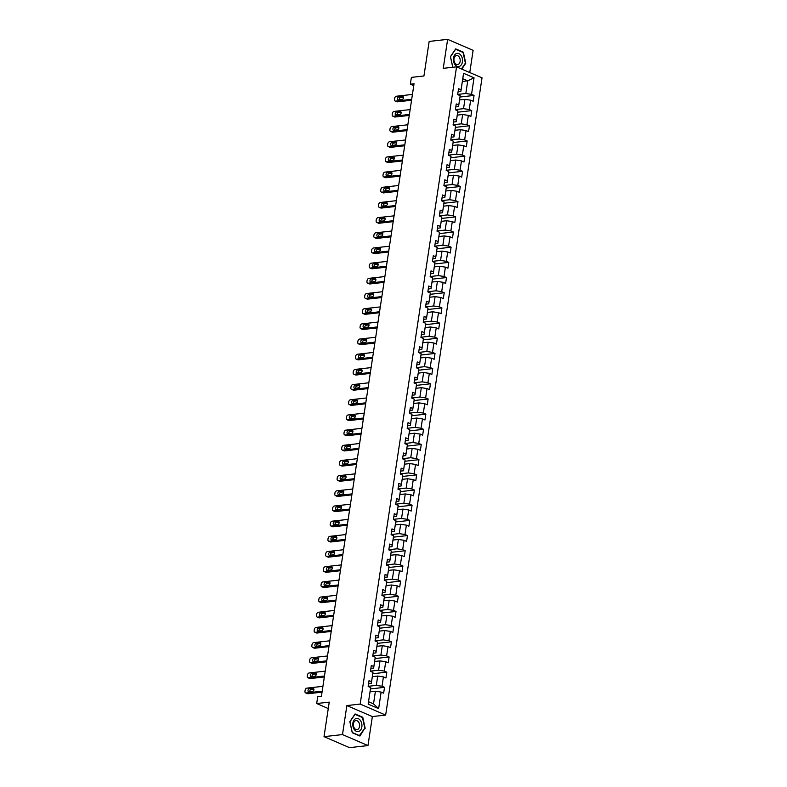 <?xml version="1.0" encoding="UTF-8"?>
<svg xmlns="http://www.w3.org/2000/svg" width="787" height="787" viewBox="0 0 787 787"><rect width="100%" height="100%" fill="white"/><g stroke="black" fill="none" stroke-linecap="round" stroke-linejoin="round"><path stroke-width="1.18" d="M469.76 72.542L473.115 50.348L447.636 39.35L429.161 41.436L423.937 75.965L411.385 77.382L410.352 84.199L413.755 85.665M385.65 715.078L482.028 77.834L456.549 66.846L360.171 704.08L385.65 715.078L372.359 716.573L346.87 705.585L342.493 734.576L367.972 745.564L372.359 716.573M367.972 745.564L349.507 747.65L324.018 736.652L329.241 702.122L316.689 703.529L328.277 708.536M342.493 734.576L324.018 736.652M462.363 81.454L467.734 80.845L462.776 78.71L460.867 91.351L461.064 89.836L458.555 88.744L457.67 94.588L460.179 95.67L458.772 105.005L456.253 103.923L455.368 109.757L457.886 110.849L456.47 120.185L453.961 119.103L453.076 124.936L455.594 126.018L454.178 135.364L451.669 134.282L450.784 140.116L453.292 141.198L451.886 150.543L449.367 149.451L448.492 155.295L451 156.377L449.584 165.713L447.075 164.631L446.19 170.474L448.708 171.556L447.291 180.892L444.783 179.81L443.898 185.643L446.406 186.735L444.999 196.071L442.481 194.989L441.605 200.823L444.114 201.905L442.707 211.25L440.189 210.159L439.303 216.002L441.822 217.084L440.405 226.43L437.897 225.338L437.011 231.181L439.52 232.263L438.113 241.599L435.595 240.517L434.719 246.351L437.228 247.443L435.821 256.778L433.303 255.696L432.417 261.53L434.936 262.612L433.519 271.958L431.01 270.876L430.125 276.709L432.634 277.791L431.227 287.137L428.708 286.045L427.833 291.888L430.341 292.971L428.935 302.306L426.416 301.224L425.531 307.068L428.049 308.15L426.633 317.486L424.124 316.404L423.239 322.237L425.757 323.329L424.341 332.665L421.822 331.583L420.947 337.416L423.455 338.499L422.048 347.844L419.53 346.752L418.645 352.596L421.163 353.678L419.746 363.014L417.238 361.931L416.353 367.775L418.871 368.857L417.454 378.193L414.936 377.111L414.06 382.944L416.569 384.036L415.162 393.372L412.644 392.29L411.758 398.124L414.277 399.206L412.86 408.551L410.352 407.469L409.466 413.303L411.985 414.385L410.568 423.731L408.05 422.639L407.174 428.482L409.683 429.564L408.276 438.9L405.758 437.818L404.872 443.652L407.391 444.744L405.974 454.079L403.465 452.997L402.58 458.831L405.098 459.913L403.682 469.259L401.173 468.176L400.288 474.01L402.796 475.092L401.39 484.438L398.871 483.346L397.986 489.189L400.504 490.271L399.088 499.607L396.579 498.525L395.694 504.369L398.212 505.451L396.796 514.787L394.287 513.704L393.402 519.538L395.91 520.63L394.503 529.966L391.985 528.884L391.1 534.717L393.618 535.799L392.201 545.145L389.693 544.053L388.808 549.897L391.326 550.979L389.909 560.324L387.401 559.232L386.515 565.076L389.024 566.158L387.617 575.494L385.099 574.412L384.223 580.245L386.732 581.337L385.315 590.673L382.807 589.591L381.921 595.425L384.44 596.507L383.023 605.852L380.514 604.77L379.629 610.604L382.138 611.686L380.731 621.032L378.213 619.94L377.337 625.783L379.846 626.865L378.429 636.201L375.92 635.119L375.035 640.952L377.553 642.044L376.137 651.38L373.628 650.298L372.743 656.132L375.251 657.224L373.845 666.559L371.326 665.477L370.451 671.311L372.959 672.393L371.553 681.739L369.034 680.647L368.149 686.49L370.667 687.572L368.168 704.109L378.636 708.625L373.51 703.883L375.429 691.232L370.047 691.842M461.064 89.836L463.563 73.289L474.04 77.805L471.531 94.351L474.049 95.434L460.002 97.017M378.636 708.625L381.134 692.088L383.643 693.17L384.528 687.336L382.02 686.254L383.426 676.909L385.945 678.001L386.83 672.157L384.312 671.075L385.728 661.739L388.237 662.821L389.122 656.988L386.604 655.896L388.021 646.56L390.529 647.642L391.414 641.808L388.906 640.716L390.313 631.381L392.831 632.463L393.716 626.629L391.198 625.547L392.615 616.201L395.123 617.293L396.009 611.45L393.49 610.368L394.907 601.032L397.415 602.114L398.301 596.271L395.792 595.188L397.199 585.853L399.717 586.935L400.593 581.101L398.084 580.009L399.501 570.673L402.009 571.756L402.895 565.922L400.376 564.84L401.793 555.494L404.302 556.576L405.187 550.743L402.678 549.66L404.085 540.315L406.604 541.407L407.479 535.563L404.971 534.481L406.377 525.145L408.896 526.228L409.781 520.394L407.263 519.302L408.679 509.966L411.188 511.048L412.073 505.215L409.565 504.133L410.971 494.787L413.49 495.869L414.365 490.035L411.857 488.953L413.264 479.608L415.782 480.7L416.667 474.856L414.149 473.774L415.566 464.438L418.074 465.52L418.959 459.677L416.451 458.595L417.858 449.259L420.376 450.341L421.252 444.507L418.743 443.415L420.15 434.08L422.668 435.162L423.554 429.328L421.035 428.246L422.452 418.9L424.96 419.992L425.846 414.149L423.327 413.067L424.744 403.731L427.262 404.813L428.138 398.97L425.629 397.888L427.036 388.552L429.554 389.634L430.44 383.8L427.921 382.708L429.338 373.372L431.847 374.455L432.732 368.621L430.214 367.539L431.63 358.193L434.149 359.275L435.024 353.442L432.516 352.36L433.922 343.014L436.441 344.106L437.326 338.262L434.808 337.18L436.224 327.845L438.733 328.927L439.618 323.093L437.1 322.001L438.516 312.665L441.035 313.747L441.91 307.914L439.402 306.822L440.809 297.486L443.327 298.568L444.212 292.734L441.694 291.652L443.111 282.307L445.619 283.399L446.504 277.555L443.986 276.473L445.403 267.137L447.921 268.219L448.797 262.376L446.288 261.294L447.695 251.958L450.213 253.04L451.099 247.207L448.58 246.115L449.997 236.779L452.505 237.861L453.391 232.027L450.872 230.945L452.289 221.6L454.797 222.682L455.683 216.848L453.174 215.766L454.581 206.42L457.099 207.512L457.985 201.669L455.466 200.587L456.883 191.251L459.392 192.333L460.277 186.499L457.759 185.407L459.175 176.072L461.684 177.154L462.569 171.32L460.061 170.238L461.467 160.892L463.986 161.974L464.871 156.141L462.353 155.059L463.769 145.713L466.278 146.805L467.163 140.962L464.645 139.879L466.061 130.544L468.57 131.626L469.455 125.782L466.947 124.7L468.354 115.364L470.872 116.446L471.747 110.613L469.239 109.521L470.656 100.185L473.164 101.267L474.049 95.434M316.689 703.529L317.712 696.721L321.411 696.308L414.041 83.776L410.352 84.199M460.179 95.67L458.565 106.53L455.811 106.845M459.569 99.939L464.94 99.329L463.533 108.665L455.398 109.59M458.565 106.53L458.772 105.005M470.656 100.185L464.94 99.329M469.239 109.521L463.533 108.665M457.886 110.849L456.273 121.71L453.519 122.015M457.267 115.109L462.648 114.509L461.231 123.844L453.105 124.759M456.273 121.71L456.47 120.185M468.354 115.364L462.648 114.509M466.947 124.7L461.231 123.844M455.594 126.018L453.981 136.889L451.226 137.194M454.975 130.288L460.346 129.688L458.939 139.024L450.813 139.938M453.981 136.889L454.178 135.364M466.061 130.544L460.346 129.688M464.645 139.879L458.939 139.024M453.292 141.198L451.679 152.058L448.924 152.373M452.682 145.467L458.054 144.857L456.647 154.203L448.511 155.118M451.679 152.058L451.886 150.543M463.769 145.713L458.054 144.857M462.353 155.059L456.647 154.203M451 156.377L449.387 167.238L446.632 167.552M450.39 160.646L455.762 160.036L454.345 169.382L446.219 170.297M449.387 167.238L449.584 165.713M461.467 160.892L455.762 160.036M460.061 170.238L454.345 169.382M448.708 171.556L447.095 182.417L444.34 182.722M448.088 175.826L453.46 175.216L452.053 184.552L443.927 185.466M447.095 182.417L447.291 180.892M459.175 176.072L453.46 175.216M457.759 185.407L452.053 184.552M446.406 186.735L444.803 197.596L442.038 197.901M445.796 190.995L451.167 190.395L449.761 199.731L441.625 200.646M444.803 197.596L444.999 196.071M456.883 191.251L451.167 190.395M455.466 200.587L449.761 199.731M444.114 201.905L442.501 212.765L439.746 213.08M443.504 206.174L448.875 205.574L447.459 214.91L439.333 215.825M442.501 212.765L442.707 211.25M454.581 206.42L448.875 205.574M453.174 215.766L447.459 214.91M441.822 217.084L440.208 227.945L437.454 228.26M441.202 221.354L446.583 220.744L445.167 230.089L437.041 231.004M440.208 227.945L440.405 226.43M452.289 221.6L446.583 220.744M450.872 230.945L445.167 230.089M439.52 232.263L437.916 243.124L435.152 243.439M438.91 236.533L444.281 235.923L442.874 245.259L434.739 246.183M437.916 243.124L438.113 241.599M449.997 236.779L444.281 235.923M448.58 246.115L442.874 245.259M437.228 247.443L435.614 258.303L432.86 258.608M436.618 251.702L441.989 251.102L440.572 260.438L432.447 261.353M435.614 258.303L435.821 256.778M447.695 251.958L441.989 251.102M446.288 261.294L440.572 260.438M434.936 262.612L433.322 273.483L430.568 273.787M434.316 266.882L439.697 266.281L438.28 275.617L430.155 276.532M433.322 273.483L433.519 271.958M445.403 267.137L439.697 266.281M443.986 276.473L438.28 275.617M432.634 277.791L431.03 288.652L428.276 288.967M432.024 282.061L437.395 281.451L435.988 290.797L427.853 291.711M431.03 288.652L431.227 287.137M443.111 282.307L437.395 281.451M441.694 291.652L435.988 290.797M430.341 292.971L428.728 303.831L425.974 304.146M429.732 297.24L435.103 296.63L433.686 305.976L425.56 306.891M428.728 303.831L428.935 302.306M440.809 297.486L435.103 296.63M439.402 306.822L433.686 305.976M428.049 308.15L426.436 319.01L423.681 319.315M427.43 312.409L432.811 311.809L431.394 321.145L423.268 322.06M426.436 319.01L426.633 317.486M438.516 312.665L432.811 311.809M437.1 322.001L431.394 321.145M425.757 323.329L424.144 334.19L421.389 334.495M425.137 327.589L430.509 326.989L429.102 336.324L420.966 337.239M424.144 334.19L424.341 332.665M436.224 327.845L430.509 326.989M434.808 337.18L429.102 336.324M423.455 338.499L421.842 349.359L419.087 349.674M422.845 342.768L428.217 342.158L426.8 351.504L418.674 352.419M421.842 349.359L422.048 347.844M433.922 343.014L428.217 342.158M432.516 352.36L426.8 351.504M421.163 353.678L419.55 364.538L416.795 364.853M420.543 357.947L425.924 357.337L424.508 366.683L416.382 367.598M419.55 364.538L419.746 363.014M431.63 358.193L425.924 357.337M430.214 367.539L424.508 366.683M418.871 368.857L417.258 379.718L414.503 380.023M418.251 373.127L423.622 372.517L422.216 381.852L414.08 382.777M417.258 379.718L417.454 378.193M429.338 373.372L423.622 372.517M427.921 382.708L422.216 381.852M416.569 384.036L414.956 394.897L412.201 395.202M415.959 388.296L421.33 387.696L419.914 397.032L411.788 397.947M414.956 394.897L415.162 393.372M427.036 388.552L421.33 387.696M425.629 397.888L419.914 397.032M414.277 399.206L412.663 410.066L409.909 410.381M413.657 403.475L419.038 402.875L417.622 412.211L409.496 413.126M412.663 410.066L412.86 408.551M424.744 403.731L419.038 402.875M423.327 413.067L417.622 412.211M411.985 414.385L410.371 425.246L407.617 425.56M411.365 418.654L416.736 418.045L415.329 427.39L407.194 428.305M410.371 425.246L410.568 423.731M422.452 418.9L416.736 418.045M421.035 428.246L415.329 427.39M409.683 429.564L408.069 440.425L405.315 440.74M409.073 433.834L414.444 433.224L413.027 442.56L404.902 443.484M408.069 440.425L408.276 438.9M420.15 434.08L414.444 433.224M418.743 443.415L413.027 442.56M407.391 444.744L405.777 455.604L403.023 455.909M406.771 449.003L412.152 448.403L410.735 457.739L402.61 458.654M405.777 455.604L405.974 454.079M417.858 449.259L412.152 448.403M416.451 458.595L410.735 457.739M405.098 459.913L403.485 470.783L400.731 471.088M404.479 464.182L409.85 463.582L408.443 472.918L400.308 473.833M403.485 470.783L403.682 469.259M415.566 464.438L409.85 463.582M414.149 473.774L408.443 472.918M402.796 475.092L401.183 485.953L398.429 486.268M402.187 479.362L407.558 478.752L406.141 488.097L398.015 489.012M401.183 485.953L401.39 484.438M413.264 479.608L407.558 478.752M411.857 488.953L406.141 488.097M400.504 490.271L398.891 501.132L396.136 501.447M399.885 494.541L405.266 493.931L403.849 503.277L395.723 504.192M398.891 501.132L399.088 499.607M410.971 494.787L405.266 493.931M409.565 504.133L403.849 503.277M398.212 505.451L396.599 516.311L393.844 516.616M397.592 509.72L402.964 509.11L401.557 518.446L393.421 519.361M396.599 516.311L396.796 514.787M408.679 509.966L402.964 509.11M407.263 519.302L401.557 518.446M395.91 520.63L394.297 531.491L391.542 531.796M395.3 524.89L400.672 524.29L399.255 533.625L391.129 534.54M394.297 531.491L394.503 529.966M406.377 525.145L400.672 524.29M404.971 534.481L399.255 533.625M393.618 535.799L392.005 546.66L389.25 546.975M392.998 540.069L398.379 539.459L396.963 548.805L388.837 549.719M392.005 546.66L392.201 545.145M404.085 540.315L398.379 539.459M402.678 549.66L396.963 548.805M391.326 550.979L389.713 561.839L386.958 562.154M390.706 555.248L396.077 554.638L394.671 563.984L386.545 564.899M389.713 561.839L389.909 560.324M401.793 555.494L396.077 554.638M400.376 564.84L394.671 563.984M389.024 566.158L387.411 577.019L384.656 577.333M388.414 570.427L393.785 569.818L392.379 579.153L384.243 580.078M387.411 577.019L387.617 575.494M399.501 570.673L393.785 569.818M398.084 580.009L392.379 579.153M386.732 581.337L385.118 592.198L382.364 592.503M386.122 585.597L391.493 584.997L390.077 594.333L381.951 595.247M385.118 592.198L385.315 590.673M397.199 585.853L391.493 584.997M395.792 595.188L390.077 594.333M384.44 596.507L382.826 607.367L380.072 607.682M383.82 600.776L389.191 600.176L387.784 609.512L379.659 610.427M382.826 607.367L383.023 605.852M394.907 601.032L389.191 600.176M393.49 610.368L387.784 609.512M382.138 611.686L380.524 622.547L377.77 622.861M381.528 615.955L386.899 615.345L385.492 624.691L377.357 625.606M380.524 622.547L380.731 621.032M392.615 616.201L386.899 615.345M391.198 625.547L385.492 624.691M379.846 626.865L378.232 637.726L375.478 638.041M379.236 631.135L384.607 630.525L383.19 639.87L375.065 640.785M378.232 637.726L378.429 636.201M390.313 631.381L384.607 630.525M388.906 640.716L383.19 639.87M377.553 642.044L375.94 652.905L373.186 653.21M376.934 646.304L382.305 645.704L380.898 655.04L372.772 655.955M375.94 652.905L376.137 651.38M388.021 646.56L382.305 645.704M386.604 655.896L380.898 655.04M375.251 657.224L373.648 668.084L370.884 668.389M374.642 661.483L380.013 660.883L378.606 670.219L370.47 671.134M373.648 668.084L373.845 666.559M385.728 661.739L380.013 660.883M384.312 671.075L378.606 670.219M372.959 672.393L371.346 683.254L368.591 683.569M372.349 676.663L377.721 676.053L376.304 685.398L368.178 686.313M371.346 683.254L371.553 681.739M383.426 676.909L377.721 676.053M382.02 686.254L376.304 685.398M370.667 687.572L368.168 704.109M381.134 692.088L375.429 691.232M346.87 705.585L360.171 704.08M447.636 39.35L443.248 68.341L456.549 66.846M368.552 701.738L373.51 703.883M460.867 91.351L458.113 91.666M457.7 94.41L465.825 93.496L467.734 80.845L474.04 77.805M462.776 78.71L463.563 73.289M471.531 94.351L465.825 93.496M384.528 687.336L370.49 688.92M386.83 672.157L372.782 673.741M389.122 656.988L375.074 658.562M391.414 641.808L377.376 643.392M393.716 626.629L379.668 628.213M396.009 611.45L381.961 613.034M398.301 596.271L384.263 597.854M400.593 581.101L386.555 582.685M402.895 565.922L388.847 567.506M405.187 550.743L391.149 552.326M407.479 535.563L393.441 537.147M409.781 520.394L395.733 521.968M412.073 505.215L398.035 506.798M414.365 490.035L400.327 491.619M416.667 474.856L402.619 476.44M418.959 459.677L404.921 461.261M421.252 444.507L407.213 446.091M423.554 429.328L409.506 430.912M425.846 414.149L411.808 415.733M428.138 398.97L414.1 400.553M430.44 383.8L416.392 385.374M432.732 368.621L418.694 370.205M435.024 353.442L420.986 355.026M437.326 338.262L423.278 339.846M439.618 323.093L425.58 324.667M441.91 307.914L427.872 309.498M444.212 292.734L430.164 294.318M446.504 277.555L432.457 279.139M448.797 262.376L434.758 263.96M451.099 247.207L437.051 248.79M453.391 232.027L439.343 233.611M455.683 216.848L441.645 218.432M457.985 201.669L443.937 203.253M460.277 186.499L446.229 188.073M462.569 171.32L448.531 172.904M464.871 156.141L450.823 157.725M467.163 140.962L453.115 142.545M469.455 125.782L455.417 127.366M471.747 110.613L457.709 112.197M365.188 728.3L362.768 717.262L355.094 713.947L349.841 721.679L352.251 732.727L359.925 736.032L364.706 728.359M461.782 69.099L465.766 63.235L463.346 52.198L455.673 48.883L450.42 56.615L452.751 67.269M362.05 717.341L362.768 717.262M462.628 52.276L463.346 52.198M322.178 691.193L306.153 692.993A2.046 1.387 -66.7 0 1 305.641 692.924A2.046 1.387 -66.7 0 1 304.972 691.222L305.12 690.248A2.046 1.387 -66.7 0 1 306.891 688.133L322.916 686.323M305.641 692.924L307.363 693.672A2.046 1.387 113.3 0 0 307.874 693.741L322.04 692.147M308.947 691.822A1.633 1.112 113.3 0 1 308.534 691.763A1.633 1.112 113.3 0 1 308.061 690.11A1.633 1.112 113.3 0 1 309.419 688.704L312.96 688.31A1.633 1.112 113.3 0 1 313.374 688.369A1.633 1.112 113.3 0 1 313.846 690.022A1.633 1.112 113.3 0 1 312.498 691.419L308.947 691.822M309.724 691.734A1.633 1.112 113.3 0 1 311.14 689.451L313.915 689.137M360.426 720.499A6.63 4.545 83.6 0 0 353.963 720.174A6.63 4.545 83.6 0 0 354.298 729.519A6.63 4.545 83.6 0 0 360.761 729.844A6.63 4.545 83.6 0 0 360.426 720.499M358.587 722.023A4.545 3.109 83.6 0 0 355.98 720.597A4.545 3.109 83.6 0 0 353.481 723.46A4.545 3.109 83.6 0 0 354.386 728.191A4.545 3.109 83.6 0 0 356.993 729.618A4.545 3.109 83.6 0 0 359.492 726.745A4.545 3.109 83.6 0 0 358.587 722.023M359.708 735.707L352.271 732.5L349.93 721.797L355.026 714.311L362.453 717.518L364.804 728.221L359.285 735.756M453.469 58.012A6.63 4.545 83.6 0 0 456.991 66.265A6.63 4.545 83.6 0 0 462.422 61.878A6.63 4.545 83.6 0 0 458.9 53.624A6.63 4.545 83.6 0 0 453.469 58.012M454.01 58.72A4.545 3.109 83.6 0 0 457.581 64.554A4.545 3.109 83.6 0 0 460.139 61.366A4.545 3.109 83.6 0 0 456.558 55.533A4.545 3.109 83.6 0 0 454.01 58.72M452.81 67.259L450.508 56.733L455.604 49.247L463.041 52.454L465.383 63.147L461.438 68.951M324.48 676.013L308.455 677.823A2.046 1.387 -66.7 0 1 307.933 677.745A2.046 1.387 -66.7 0 1 307.264 676.043L307.412 675.069A2.046 1.387 -66.7 0 1 309.183 672.954L325.218 671.154M307.933 677.745L309.655 678.492A2.046 1.387 113.3 0 0 310.176 678.561L324.333 676.968M311.239 676.643A1.633 1.112 113.3 0 1 310.835 676.584A1.633 1.112 113.3 0 1 310.363 674.931A1.633 1.112 113.3 0 1 311.711 673.534L315.262 673.131A1.633 1.112 113.3 0 1 315.676 673.19A1.633 1.112 113.3 0 1 316.138 674.843A1.633 1.112 113.3 0 1 314.79 676.249L311.239 676.643M312.016 676.554A1.633 1.112 113.3 0 1 313.433 674.272L316.207 673.967M326.772 660.834L310.747 662.644A2.046 1.387 -66.7 0 1 310.235 662.575A2.046 1.387 -66.7 0 1 309.566 660.864L309.714 659.89A2.046 1.387 -66.7 0 1 311.485 657.775L327.51 655.974M310.235 662.575L311.957 663.313A2.046 1.387 113.3 0 0 312.469 663.382L326.625 661.788M313.541 661.464A1.633 1.112 113.3 0 1 313.128 661.414A1.633 1.112 113.3 0 1 312.655 659.752A1.633 1.112 113.3 0 1 314.013 658.355L317.555 657.952A1.633 1.112 113.3 0 1 317.968 658.011A1.633 1.112 113.3 0 1 318.44 659.663A1.633 1.112 113.3 0 1 317.082 661.07L313.541 661.464M314.318 661.385A1.633 1.112 113.3 0 1 315.735 659.093L318.499 658.788M329.064 645.665L313.039 647.465A2.046 1.387 -66.7 0 1 312.528 647.396A2.046 1.387 -66.7 0 1 311.859 645.684L312.006 644.71A2.046 1.387 -66.7 0 1 313.777 642.605L329.802 640.795M312.528 647.396L314.249 648.134A2.046 1.387 113.3 0 0 314.761 648.213L328.927 646.609M315.833 646.294A1.633 1.112 113.3 0 1 315.42 646.235A1.633 1.112 113.3 0 1 314.948 644.583A1.633 1.112 113.3 0 1 316.305 643.176L319.847 642.782A1.633 1.112 113.3 0 1 320.26 642.831A1.633 1.112 113.3 0 1 320.732 644.494A1.633 1.112 113.3 0 1 319.384 645.891L315.833 646.294M316.61 646.206A1.633 1.112 113.3 0 1 318.027 643.923L320.791 643.609M331.366 630.485L315.341 632.286A2.046 1.387 -66.7 0 1 314.82 632.217A2.046 1.387 -66.7 0 1 314.151 630.505L314.298 629.541A2.046 1.387 -66.7 0 1 316.069 627.426L332.104 625.616M314.82 632.217L316.541 632.964A2.046 1.387 113.3 0 0 317.063 633.033L331.219 631.44M318.125 631.115A1.633 1.112 113.3 0 1 317.722 631.056A1.633 1.112 113.3 0 1 317.25 629.403A1.633 1.112 113.3 0 1 318.597 627.996L322.149 627.603A1.633 1.112 113.3 0 1 322.562 627.662A1.633 1.112 113.3 0 1 323.024 629.315A1.633 1.112 113.3 0 1 321.676 630.712L318.125 631.115M318.902 631.026A1.633 1.112 113.3 0 1 320.319 628.744L323.093 628.429M333.658 615.306L317.633 617.116A2.046 1.387 -66.7 0 1 317.122 617.038A2.046 1.387 -66.7 0 1 316.453 615.336L316.6 614.362A2.046 1.387 -66.7 0 1 318.371 612.247L334.396 610.437M317.122 617.038L318.843 617.785A2.046 1.387 113.3 0 0 319.355 617.854L333.511 616.26M320.427 615.936A1.633 1.112 113.3 0 1 320.014 615.877A1.633 1.112 113.3 0 1 319.542 614.224A1.633 1.112 113.3 0 1 320.899 612.827L324.441 612.424A1.633 1.112 113.3 0 1 324.854 612.483A1.633 1.112 113.3 0 1 325.326 614.135A1.633 1.112 113.3 0 1 323.969 615.532L320.427 615.936M321.204 615.847A1.633 1.112 113.3 0 1 322.621 613.565L325.385 613.25M335.951 600.127L319.925 601.937A2.046 1.387 -66.7 0 1 319.414 601.868A2.046 1.387 -66.7 0 1 318.745 600.156L318.892 599.182A2.046 1.387 -66.7 0 1 320.663 597.067L336.688 595.267M319.414 601.868L321.135 602.606A2.046 1.387 113.3 0 0 321.647 602.675L335.813 601.081M322.719 600.756A1.633 1.112 113.3 0 1 322.306 600.707A1.633 1.112 113.3 0 1 321.834 599.045A1.633 1.112 113.3 0 1 323.191 597.648L326.733 597.244A1.633 1.112 113.3 0 1 327.146 597.303A1.633 1.112 113.3 0 1 327.618 598.956A1.633 1.112 113.3 0 1 326.261 600.363L322.719 600.756M323.496 600.668A1.633 1.112 113.3 0 1 324.913 598.386L327.677 598.081M338.253 584.948L322.227 586.758A2.046 1.387 -66.7 0 1 321.706 586.689A2.046 1.387 -66.7 0 1 321.037 584.977L321.185 584.003A2.046 1.387 -66.7 0 1 322.955 581.898L338.99 580.088M321.706 586.689L323.427 587.427A2.046 1.387 113.3 0 0 323.949 587.505L338.105 585.902M325.011 585.587A1.633 1.112 113.3 0 1 324.608 585.528A1.633 1.112 113.3 0 1 324.136 583.875A1.633 1.112 113.3 0 1 325.484 582.469L329.035 582.065A1.633 1.112 113.3 0 1 329.438 582.124A1.633 1.112 113.3 0 1 329.91 583.777A1.633 1.112 113.3 0 1 328.563 585.184L325.011 585.587M325.788 585.498A1.633 1.112 113.3 0 1 327.205 583.216L329.979 582.901M340.545 569.778L324.519 571.578A2.046 1.387 -66.7 0 1 324.008 571.51A2.046 1.387 -66.7 0 1 323.339 569.798L323.487 568.834A2.046 1.387 -66.7 0 1 325.257 566.719L341.283 564.909M324.008 571.51L325.729 572.257A2.046 1.387 113.3 0 0 326.241 572.326L340.397 570.732M327.313 570.408A1.633 1.112 113.3 0 1 326.9 570.349A1.633 1.112 113.3 0 1 326.428 568.696A1.633 1.112 113.3 0 1 327.786 567.289L331.327 566.896A1.633 1.112 113.3 0 1 331.74 566.955A1.633 1.112 113.3 0 1 332.212 568.607A1.633 1.112 113.3 0 1 330.855 570.004L327.313 570.408M328.09 570.319A1.633 1.112 113.3 0 1 329.507 568.037L332.271 567.722M342.837 554.599L326.812 556.399A2.046 1.387 -66.7 0 1 326.3 556.33A2.046 1.387 -66.7 0 1 325.631 554.628L325.779 553.654A2.046 1.387 -66.7 0 1 327.549 551.539L343.575 549.729M326.3 556.33L328.022 557.078A2.046 1.387 113.3 0 0 328.533 557.147L342.699 555.553M329.605 555.228A1.633 1.112 113.3 0 1 329.192 555.169A1.633 1.112 113.3 0 1 328.72 553.517A1.633 1.112 113.3 0 1 330.078 552.12L333.619 551.717A1.633 1.112 113.3 0 1 334.032 551.776A1.633 1.112 113.3 0 1 334.505 553.428A1.633 1.112 113.3 0 1 333.147 554.825L329.605 555.228M330.383 555.14A1.633 1.112 113.3 0 1 331.799 552.858L334.564 552.543M345.139 539.42L329.114 541.23A2.046 1.387 -66.7 0 1 328.592 541.151A2.046 1.387 -66.7 0 1 327.923 539.449L328.071 538.475A2.046 1.387 -66.7 0 1 329.842 536.36L345.867 534.56M328.592 541.151L330.314 541.899A2.046 1.387 113.3 0 0 330.835 541.968L344.991 540.374M331.898 540.049A1.633 1.112 113.3 0 1 331.484 539.99A1.633 1.112 113.3 0 1 331.022 538.338A1.633 1.112 113.3 0 1 332.37 536.941L335.921 536.537A1.633 1.112 113.3 0 1 336.324 536.596A1.633 1.112 113.3 0 1 336.797 538.249A1.633 1.112 113.3 0 1 335.449 539.656L331.898 540.049M332.675 539.961A1.633 1.112 113.3 0 1 334.091 537.678L336.866 537.373M347.431 524.24L331.406 526.05A2.046 1.387 -66.7 0 1 330.894 525.982A2.046 1.387 -66.7 0 1 330.225 524.27L330.373 523.296A2.046 1.387 -66.7 0 1 332.144 521.181L348.169 519.381M330.894 525.982L332.616 526.719A2.046 1.387 113.3 0 0 333.127 526.788L347.283 525.195M334.2 524.87A1.633 1.112 113.3 0 1 333.786 524.821A1.633 1.112 113.3 0 1 333.314 523.158A1.633 1.112 113.3 0 1 334.662 521.761L338.213 521.358A1.633 1.112 113.3 0 1 338.626 521.417A1.633 1.112 113.3 0 1 339.099 523.07A1.633 1.112 113.3 0 1 337.741 524.476L334.2 524.87M334.977 524.791A1.633 1.112 113.3 0 1 336.393 522.509L339.158 522.194M349.723 509.071L333.698 510.871A2.046 1.387 -66.7 0 1 333.186 510.802A2.046 1.387 -66.7 0 1 332.517 509.091L332.665 508.117A2.046 1.387 -66.7 0 1 334.436 506.011L350.461 504.201M333.186 510.802L334.908 511.54A2.046 1.387 113.3 0 0 335.419 511.619L349.585 510.015M336.492 509.701A1.633 1.112 113.3 0 1 336.079 509.642A1.633 1.112 113.3 0 1 335.606 507.989A1.633 1.112 113.3 0 1 336.964 506.582L340.505 506.189A1.633 1.112 113.3 0 1 340.919 506.238A1.633 1.112 113.3 0 1 341.391 507.9A1.633 1.112 113.3 0 1 340.033 509.297L336.492 509.701M337.269 509.612A1.633 1.112 113.3 0 1 338.685 507.33L341.45 507.015M352.025 493.892L335.99 495.692A2.046 1.387 -66.7 0 1 335.478 495.623A2.046 1.387 -66.7 0 1 334.809 493.921L334.957 492.947A2.046 1.387 -66.7 0 1 336.728 490.832L352.753 489.022M335.478 495.623L337.2 496.371A2.046 1.387 113.3 0 0 337.721 496.44L351.878 494.846M338.784 494.521A1.633 1.112 113.3 0 1 338.371 494.462A1.633 1.112 113.3 0 1 337.908 492.81A1.633 1.112 113.3 0 1 339.256 491.403L342.807 491.009A1.633 1.112 113.3 0 1 343.211 491.068A1.633 1.112 113.3 0 1 343.683 492.721A1.633 1.112 113.3 0 1 342.335 494.118L338.784 494.521M339.561 494.433A1.633 1.112 113.3 0 1 340.978 492.15L343.752 491.836M354.317 478.712L338.292 480.523A2.046 1.387 -66.7 0 1 337.78 480.444A2.046 1.387 -66.7 0 1 337.111 478.742L337.249 477.768A2.046 1.387 -66.7 0 1 339.03 475.653L355.055 473.853M337.78 480.444L339.502 481.191A2.046 1.387 113.3 0 0 340.014 481.26L354.17 479.667M341.086 479.342A1.633 1.112 113.3 0 1 340.673 479.283A1.633 1.112 113.3 0 1 340.2 477.63A1.633 1.112 113.3 0 1 341.548 476.233L345.1 475.83A1.633 1.112 113.3 0 1 345.513 475.889A1.633 1.112 113.3 0 1 345.985 477.542A1.633 1.112 113.3 0 1 344.627 478.949L341.086 479.342M341.863 479.253A1.633 1.112 113.3 0 1 343.27 476.971L346.044 476.656M356.609 463.533L340.584 465.343A2.046 1.387 -66.7 0 1 340.073 465.274A2.046 1.387 -66.7 0 1 339.404 463.563L339.551 462.589A2.046 1.387 -66.7 0 1 341.322 460.474L357.347 458.673M340.073 465.274L341.794 466.012A2.046 1.387 113.3 0 0 342.306 466.081L356.472 464.487M343.378 464.163A1.633 1.112 113.3 0 1 342.965 464.114A1.633 1.112 113.3 0 1 342.493 462.451A1.633 1.112 113.3 0 1 343.85 461.054L347.392 460.651A1.633 1.112 113.3 0 1 347.805 460.71A1.633 1.112 113.3 0 1 348.277 462.363A1.633 1.112 113.3 0 1 346.919 463.769L343.378 464.163M344.155 464.074A1.633 1.112 113.3 0 1 345.572 461.792L348.336 461.487M358.911 448.354L342.876 450.164A2.046 1.387 -66.7 0 1 342.365 450.095A2.046 1.387 -66.7 0 1 341.696 448.383L341.843 447.41A2.046 1.387 -66.7 0 1 343.614 445.304L359.639 443.494M342.365 450.095L344.086 450.833A2.046 1.387 113.3 0 0 344.598 450.912L358.764 449.308M345.67 448.993A1.633 1.112 113.3 0 1 345.257 448.934A1.633 1.112 113.3 0 1 344.785 447.282A1.633 1.112 113.3 0 1 346.142 445.875L349.694 445.481A1.633 1.112 113.3 0 1 350.097 445.531A1.633 1.112 113.3 0 1 350.569 447.193A1.633 1.112 113.3 0 1 349.221 448.59L345.67 448.993M346.447 448.905A1.633 1.112 113.3 0 1 347.864 446.623L350.638 446.308M361.203 433.184L345.178 434.985A2.046 1.387 -66.7 0 1 344.657 434.916A2.046 1.387 -66.7 0 1 343.988 433.204L344.135 432.24A2.046 1.387 -66.7 0 1 345.916 430.125L361.941 428.315M344.657 434.916L346.388 435.664A2.046 1.387 113.3 0 0 346.9 435.732L361.056 434.139M347.972 433.814A1.633 1.112 113.3 0 1 347.559 433.755A1.633 1.112 113.3 0 1 347.087 432.102A1.633 1.112 113.3 0 1 348.434 430.696L351.986 430.302A1.633 1.112 113.3 0 1 352.399 430.361A1.633 1.112 113.3 0 1 352.871 432.014A1.633 1.112 113.3 0 1 351.514 433.411L347.972 433.814M348.739 433.726A1.633 1.112 113.3 0 1 350.156 431.443L352.93 431.128M363.496 418.005L347.47 419.815A2.046 1.387 -66.7 0 1 346.959 419.737A2.046 1.387 -66.7 0 1 346.29 418.035L346.437 417.061A2.046 1.387 -66.7 0 1 348.208 414.946L364.233 413.136M346.959 419.737L348.68 420.484A2.046 1.387 113.3 0 0 349.192 420.553L363.358 418.959M350.264 418.635A1.633 1.112 113.3 0 1 349.851 418.576A1.633 1.112 113.3 0 1 349.379 416.923A1.633 1.112 113.3 0 1 350.736 415.526L354.278 415.123A1.633 1.112 113.3 0 1 354.691 415.182A1.633 1.112 113.3 0 1 355.163 416.835A1.633 1.112 113.3 0 1 353.806 418.231L350.264 418.635M351.041 418.546A1.633 1.112 113.3 0 1 352.458 416.264L355.222 415.949M365.798 402.826L349.762 404.636A2.046 1.387 -66.7 0 1 349.251 404.567A2.046 1.387 -66.7 0 1 348.582 402.855L348.73 401.882A2.046 1.387 -66.7 0 1 350.5 399.766L366.526 397.966M349.251 404.567L350.972 405.305A2.046 1.387 113.3 0 0 351.484 405.374L365.65 403.78M352.556 403.456A1.633 1.112 113.3 0 1 352.143 403.397A1.633 1.112 113.3 0 1 351.671 401.744A1.633 1.112 113.3 0 1 353.029 400.347L356.58 399.944A1.633 1.112 113.3 0 1 356.983 400.003A1.633 1.112 113.3 0 1 357.455 401.655A1.633 1.112 113.3 0 1 356.108 403.062L352.556 403.456M353.333 403.367A1.633 1.112 113.3 0 1 354.75 401.085L357.524 400.78M368.09 387.647L352.064 389.457A2.046 1.387 -66.7 0 1 351.543 389.388A2.046 1.387 -66.7 0 1 350.874 387.676L351.022 386.702A2.046 1.387 -66.7 0 1 352.802 384.597L368.828 382.787M351.543 389.388L353.265 390.126A2.046 1.387 113.3 0 0 353.786 390.204L367.942 388.601M354.858 388.286A1.633 1.112 113.3 0 1 354.445 388.227A1.633 1.112 113.3 0 1 353.973 386.565A1.633 1.112 113.3 0 1 355.321 385.168L358.872 384.764A1.633 1.112 113.3 0 1 359.285 384.823A1.633 1.112 113.3 0 1 359.757 386.476A1.633 1.112 113.3 0 1 358.4 387.883L354.858 388.286M355.626 388.198A1.633 1.112 113.3 0 1 357.042 385.915L359.816 385.6M370.382 372.477L354.357 374.278A2.046 1.387 -66.7 0 1 353.845 374.209A2.046 1.387 -66.7 0 1 353.176 372.497L353.324 371.523A2.046 1.387 -66.7 0 1 355.094 369.418L371.12 367.608M353.845 374.209L355.567 374.946A2.046 1.387 113.3 0 0 356.078 375.025L370.244 373.432M357.15 373.107A1.633 1.112 113.3 0 1 356.737 373.048A1.633 1.112 113.3 0 1 356.265 371.395A1.633 1.112 113.3 0 1 357.623 369.988L361.164 369.595A1.633 1.112 113.3 0 1 361.577 369.644A1.633 1.112 113.3 0 1 362.05 371.307A1.633 1.112 113.3 0 1 360.692 372.704L357.15 373.107M357.928 373.018A1.633 1.112 113.3 0 1 359.344 370.736L362.109 370.421M372.684 357.298L356.649 359.098A2.046 1.387 -66.7 0 1 356.137 359.029A2.046 1.387 -66.7 0 1 355.468 357.328L355.616 356.354A2.046 1.387 -66.7 0 1 357.387 354.239L373.412 352.428M356.137 359.029L357.859 359.777A2.046 1.387 113.3 0 0 358.37 359.846L372.536 358.252M359.443 357.928A1.633 1.112 113.3 0 1 359.029 357.869A1.633 1.112 113.3 0 1 358.557 356.216A1.633 1.112 113.3 0 1 359.915 354.819L363.456 354.416A1.633 1.112 113.3 0 1 363.869 354.475A1.633 1.112 113.3 0 1 364.342 356.127A1.633 1.112 113.3 0 1 362.994 357.524L359.443 357.928M360.22 357.839A1.633 1.112 113.3 0 1 361.636 355.557L364.411 355.242M374.976 342.119L358.951 343.929A2.046 1.387 -66.7 0 1 358.429 343.85A2.046 1.387 -66.7 0 1 357.76 342.148L357.908 341.174A2.046 1.387 -66.7 0 1 359.679 339.059L375.714 337.259M358.429 343.85L360.151 344.598A2.046 1.387 113.3 0 0 360.672 344.667L374.828 343.073M361.745 342.748A1.633 1.112 113.3 0 1 361.331 342.689A1.633 1.112 113.3 0 1 360.859 341.037A1.633 1.112 113.3 0 1 362.207 339.64L365.758 339.236A1.633 1.112 113.3 0 1 366.171 339.295A1.633 1.112 113.3 0 1 366.644 340.948A1.633 1.112 113.3 0 1 365.286 342.355L361.745 342.748M362.512 342.66A1.633 1.112 113.3 0 1 363.928 340.377L366.703 340.073M377.268 326.939L361.243 328.75A2.046 1.387 -66.7 0 1 360.731 328.681A2.046 1.387 -66.7 0 1 360.062 326.969L360.21 325.995A2.046 1.387 -66.7 0 1 361.981 323.88L378.006 322.08M360.731 328.681L362.453 329.419A2.046 1.387 113.3 0 0 362.964 329.487L377.13 327.894M364.037 327.569A1.633 1.112 113.3 0 1 363.624 327.52A1.633 1.112 113.3 0 1 363.151 325.857A1.633 1.112 113.3 0 1 364.509 324.46L368.05 324.057A1.633 1.112 113.3 0 1 368.464 324.116A1.633 1.112 113.3 0 1 368.936 325.769A1.633 1.112 113.3 0 1 367.578 327.176L364.037 327.569M364.814 327.49A1.633 1.112 113.3 0 1 366.23 325.198L368.995 324.893M379.57 311.77L363.535 313.57A2.046 1.387 -66.7 0 1 363.023 313.501A2.046 1.387 -66.7 0 1 362.354 311.79L362.502 310.816A2.046 1.387 -66.7 0 1 364.273 308.711L380.298 306.9M363.023 313.501L364.745 314.239A2.046 1.387 113.3 0 0 365.257 314.318L379.423 312.714M366.329 312.4A1.633 1.112 113.3 0 1 365.916 312.341A1.633 1.112 113.3 0 1 365.443 310.688A1.633 1.112 113.3 0 1 366.801 309.281L370.343 308.888A1.633 1.112 113.3 0 1 370.756 308.937A1.633 1.112 113.3 0 1 371.228 310.599A1.633 1.112 113.3 0 1 369.88 311.996L366.329 312.4M367.106 312.311A1.633 1.112 113.3 0 1 368.523 310.029L371.297 309.714M381.862 296.591L365.837 298.391A2.046 1.387 -66.7 0 1 365.316 298.322A2.046 1.387 -66.7 0 1 364.647 296.62L364.794 295.646A2.046 1.387 -66.7 0 1 366.565 293.531L382.6 291.721M365.316 298.322L367.037 299.07A2.046 1.387 113.3 0 0 367.559 299.139L381.715 297.545M368.621 297.22A1.633 1.112 113.3 0 1 368.218 297.161A1.633 1.112 113.3 0 1 367.745 295.509A1.633 1.112 113.3 0 1 369.093 294.102L372.644 293.708A1.633 1.112 113.3 0 1 373.058 293.767A1.633 1.112 113.3 0 1 373.53 295.42A1.633 1.112 113.3 0 1 372.172 296.817L368.621 297.22M369.398 297.132A1.633 1.112 113.3 0 1 370.815 294.85L373.589 294.535M384.154 281.412L368.129 283.222A2.046 1.387 -66.7 0 1 367.618 283.143A2.046 1.387 -66.7 0 1 366.949 281.441L367.096 280.467A2.046 1.387 -66.7 0 1 368.867 278.352L384.892 276.552M367.618 283.143L369.339 283.891A2.046 1.387 113.3 0 0 369.851 283.959L384.017 282.366M370.923 282.041A1.633 1.112 113.3 0 1 370.51 281.982A1.633 1.112 113.3 0 1 370.038 280.329A1.633 1.112 113.3 0 1 371.395 278.932L374.937 278.529A1.633 1.112 113.3 0 1 375.35 278.588A1.633 1.112 113.3 0 1 375.822 280.241A1.633 1.112 113.3 0 1 374.464 281.638L370.923 282.041M371.7 281.953A1.633 1.112 113.3 0 1 373.117 279.67L375.881 279.355M386.447 266.232L370.421 268.042A2.046 1.387 -66.7 0 1 369.91 267.974A2.046 1.387 -66.7 0 1 369.241 266.262L369.388 265.288A2.046 1.387 -66.7 0 1 371.159 263.173L387.184 261.373M369.91 267.974L371.631 268.711A2.046 1.387 113.3 0 0 372.143 268.78L386.309 267.187M373.215 266.862A1.633 1.112 113.3 0 1 372.802 266.813A1.633 1.112 113.3 0 1 372.33 265.15A1.633 1.112 113.3 0 1 373.687 263.753L377.229 263.35A1.633 1.112 113.3 0 1 377.642 263.409A1.633 1.112 113.3 0 1 378.114 265.062A1.633 1.112 113.3 0 1 376.766 266.468L373.215 266.862M373.992 266.773A1.633 1.112 113.3 0 1 375.409 264.491L378.183 264.186M388.748 251.053L372.723 252.863A2.046 1.387 -66.7 0 1 372.202 252.794A2.046 1.387 -66.7 0 1 371.533 251.083L371.68 250.109A2.046 1.387 -66.7 0 1 373.451 248.003L389.486 246.193M372.202 252.794L373.923 253.532A2.046 1.387 113.3 0 0 374.445 253.611L388.601 252.007M375.507 251.692A1.633 1.112 113.3 0 1 375.104 251.633A1.633 1.112 113.3 0 1 374.632 249.981A1.633 1.112 113.3 0 1 375.979 248.574L379.531 248.171A1.633 1.112 113.3 0 1 379.944 248.23A1.633 1.112 113.3 0 1 380.416 249.892A1.633 1.112 113.3 0 1 379.059 251.289L375.507 251.692M376.284 251.604A1.633 1.112 113.3 0 1 377.701 249.322L380.475 249.007M391.041 235.884L375.015 237.684A2.046 1.387 -66.7 0 1 374.504 237.615A2.046 1.387 -66.7 0 1 373.835 235.903L373.982 234.939A2.046 1.387 -66.7 0 1 375.753 232.824L391.778 231.014M374.504 237.615L376.225 238.363A2.046 1.387 113.3 0 0 376.737 238.431L390.893 236.838M377.809 236.513A1.633 1.112 113.3 0 1 377.396 236.454A1.633 1.112 113.3 0 1 376.924 234.801A1.633 1.112 113.3 0 1 378.281 233.395L381.823 233.001A1.633 1.112 113.3 0 1 382.236 233.06A1.633 1.112 113.3 0 1 382.708 234.713A1.633 1.112 113.3 0 1 381.351 236.11L377.809 236.513M378.586 236.425A1.633 1.112 113.3 0 1 380.003 234.142L382.767 233.828M393.333 220.704L377.307 222.514A2.046 1.387 -66.7 0 1 376.796 222.436A2.046 1.387 -66.7 0 1 376.127 220.734L376.275 219.76A2.046 1.387 -66.7 0 1 378.045 217.645L394.071 215.835M376.796 222.436L378.517 223.183A2.046 1.387 113.3 0 0 379.029 223.252L393.195 221.659M380.101 221.334A1.633 1.112 113.3 0 1 379.688 221.275A1.633 1.112 113.3 0 1 379.216 219.622A1.633 1.112 113.3 0 1 380.574 218.225L384.115 217.822A1.633 1.112 113.3 0 1 384.528 217.881A1.633 1.112 113.3 0 1 385 219.534A1.633 1.112 113.3 0 1 383.653 220.931L380.101 221.334M380.878 221.245A1.633 1.112 113.3 0 1 382.295 218.963L385.059 218.648M395.635 205.525L379.609 207.335A2.046 1.387 -66.7 0 1 379.088 207.256A2.046 1.387 -66.7 0 1 378.419 205.555L378.567 204.581A2.046 1.387 -66.7 0 1 380.337 202.466L396.373 200.665M379.088 207.256L380.81 208.004A2.046 1.387 113.3 0 0 381.331 208.073L395.487 206.479M382.393 206.155A1.633 1.112 113.3 0 1 381.99 206.096A1.633 1.112 113.3 0 1 381.518 204.443A1.633 1.112 113.3 0 1 382.866 203.046L386.417 202.643A1.633 1.112 113.3 0 1 386.83 202.702A1.633 1.112 113.3 0 1 387.293 204.354A1.633 1.112 113.3 0 1 385.945 205.761L382.393 206.155M383.171 206.066A1.633 1.112 113.3 0 1 384.587 203.784L387.361 203.479M397.927 190.346L381.902 192.156A2.046 1.387 -66.7 0 1 381.39 192.087A2.046 1.387 -66.7 0 1 380.721 190.375L380.869 189.401A2.046 1.387 -66.7 0 1 382.639 187.286L398.665 185.486M381.39 192.087L383.112 192.825A2.046 1.387 113.3 0 0 383.623 192.894L397.779 191.3M384.695 190.975A1.633 1.112 113.3 0 1 384.282 190.926A1.633 1.112 113.3 0 1 383.81 189.264A1.633 1.112 113.3 0 1 385.168 187.867L388.709 187.463A1.633 1.112 113.3 0 1 389.122 187.522A1.633 1.112 113.3 0 1 389.595 189.175A1.633 1.112 113.3 0 1 388.237 190.582L384.695 190.975M385.473 190.897A1.633 1.112 113.3 0 1 386.889 188.614L389.654 188.3M400.219 175.176L384.194 176.977A2.046 1.387 -66.7 0 1 383.682 176.908A2.046 1.387 -66.7 0 1 383.013 175.196L383.161 174.222A2.046 1.387 -66.7 0 1 384.932 172.117L400.957 170.307M383.682 176.908L385.404 177.646A2.046 1.387 113.3 0 0 385.915 177.724L400.081 176.121M386.988 175.806A1.633 1.112 113.3 0 1 386.574 175.747A1.633 1.112 113.3 0 1 386.102 174.094A1.633 1.112 113.3 0 1 387.46 172.687L391.001 172.294A1.633 1.112 113.3 0 1 391.414 172.343A1.633 1.112 113.3 0 1 391.887 174.006A1.633 1.112 113.3 0 1 390.539 175.403L386.988 175.806M387.765 175.717A1.633 1.112 113.3 0 1 389.181 173.435L391.946 173.12M402.521 159.997L386.496 161.797A2.046 1.387 -66.7 0 1 385.974 161.728A2.046 1.387 -66.7 0 1 385.305 160.027L385.453 159.053A2.046 1.387 -66.7 0 1 387.224 156.938L403.259 155.128M385.974 161.728L387.696 162.476A2.046 1.387 113.3 0 0 388.217 162.545L402.373 160.951M389.28 160.627A1.633 1.112 113.3 0 1 388.876 160.568A1.633 1.112 113.3 0 1 388.404 158.915A1.633 1.112 113.3 0 1 389.752 157.508L393.303 157.115A1.633 1.112 113.3 0 1 393.716 157.174A1.633 1.112 113.3 0 1 394.179 158.826A1.633 1.112 113.3 0 1 392.831 160.223L389.28 160.627M390.057 160.538A1.633 1.112 113.3 0 1 391.473 158.256L394.248 157.941M404.813 144.818L388.788 146.628A2.046 1.387 -66.7 0 1 388.276 146.549A2.046 1.387 -66.7 0 1 387.607 144.847L387.755 143.873A2.046 1.387 -66.7 0 1 389.526 141.758L405.551 139.958M388.276 146.549L389.998 147.297A2.046 1.387 113.3 0 0 390.509 147.366L404.666 145.772M391.582 145.447A1.633 1.112 113.3 0 1 391.169 145.388A1.633 1.112 113.3 0 1 390.696 143.736A1.633 1.112 113.3 0 1 392.054 142.339L395.595 141.935A1.633 1.112 113.3 0 1 396.009 141.994A1.633 1.112 113.3 0 1 396.481 143.647A1.633 1.112 113.3 0 1 395.123 145.054L391.582 145.447M392.359 145.359A1.633 1.112 113.3 0 1 393.775 143.077L396.54 142.762M407.105 129.639L391.08 131.449A2.046 1.387 -66.7 0 1 390.568 131.38A2.046 1.387 -66.7 0 1 389.899 129.668L390.047 128.694A2.046 1.387 -66.7 0 1 391.818 126.579L407.843 124.779M390.568 131.38L392.29 132.118A2.046 1.387 113.3 0 0 392.802 132.186L406.968 130.593M393.874 130.268A1.633 1.112 113.3 0 1 393.461 130.219A1.633 1.112 113.3 0 1 392.988 128.556A1.633 1.112 113.3 0 1 394.346 127.16L397.888 126.756A1.633 1.112 113.3 0 1 398.301 126.815A1.633 1.112 113.3 0 1 398.773 128.468A1.633 1.112 113.3 0 1 397.415 129.875L393.874 130.268M394.651 130.189A1.633 1.112 113.3 0 1 396.068 127.897L398.832 127.592M409.407 114.459L393.382 116.269A2.046 1.387 -66.7 0 1 392.861 116.201A2.046 1.387 -66.7 0 1 392.192 114.489L392.339 113.515A2.046 1.387 -66.7 0 1 394.11 111.41L410.135 109.6M392.861 116.201L394.582 116.938A2.046 1.387 113.3 0 0 395.104 117.017L409.26 115.414M396.166 115.099A1.633 1.112 113.3 0 1 395.763 115.04A1.633 1.112 113.3 0 1 395.29 113.387A1.633 1.112 113.3 0 1 396.638 111.98L400.19 111.587A1.633 1.112 113.3 0 1 400.593 111.636A1.633 1.112 113.3 0 1 401.065 113.298A1.633 1.112 113.3 0 1 399.717 114.695L396.166 115.099M396.943 115.01A1.633 1.112 113.3 0 1 398.36 112.728L401.134 112.413M411.699 99.29L395.674 101.09A2.046 1.387 -66.7 0 1 395.163 101.021A2.046 1.387 -66.7 0 1 394.494 99.31L394.641 98.345A2.046 1.387 -66.7 0 1 396.412 96.23L412.437 94.42M395.163 101.021L396.884 101.769A2.046 1.387 113.3 0 0 397.396 101.838L411.552 100.244M398.468 99.919A1.633 1.112 113.3 0 1 398.055 99.86A1.633 1.112 113.3 0 1 397.583 98.208A1.633 1.112 113.3 0 1 398.94 96.801L402.482 96.407A1.633 1.112 113.3 0 1 402.895 96.467A1.633 1.112 113.3 0 1 403.367 98.119A1.633 1.112 113.3 0 1 402.009 99.516L398.468 99.919M399.245 99.831A1.633 1.112 113.3 0 1 400.662 97.549L403.426 97.234M307.874 693.741L306.153 692.993M309.419 688.704L311.14 689.451M312.96 688.31L313.698 688.625M310.176 678.561L308.455 677.823M311.711 673.534L313.433 674.272M315.262 673.131L315.99 673.446M312.469 663.382L310.747 662.644M314.013 658.355L315.735 659.093M317.555 657.952L318.292 658.276M314.761 648.213L313.039 647.465M316.305 643.176L318.027 643.923M319.847 642.782L320.584 643.097M317.063 633.033L315.341 632.286M318.597 627.996L320.319 628.744M322.149 627.603L322.877 627.918M319.355 617.854L317.633 617.116M320.899 612.827L322.621 613.565M324.441 612.424L325.179 612.739M321.647 602.675L319.925 601.937M323.191 597.648L324.913 598.386M326.733 597.244L327.471 597.559M323.949 587.505L322.227 586.758M325.484 582.469L327.205 583.216M329.035 582.065L329.763 582.39M326.241 572.326L324.519 571.578M327.786 567.289L329.507 568.037M331.327 566.896L332.065 567.211M328.533 557.147L326.812 556.399M330.078 552.12L331.799 552.858M333.619 551.717L334.357 552.031M330.835 541.968L329.114 541.23M332.37 536.941L334.091 537.678M335.921 536.537L336.649 536.852M333.127 526.788L331.406 526.05M334.662 521.761L336.393 522.509M338.213 521.358L338.951 521.683M335.419 511.619L333.698 510.871M336.964 506.582L338.685 507.33M340.505 506.189L341.243 506.503M337.721 496.44L335.99 495.692M339.256 491.403L340.978 492.15M342.807 491.009L343.535 491.324M340.014 481.26L338.292 480.523M341.548 476.233L343.27 476.971M345.1 475.83L345.837 476.145M342.306 466.081L340.584 465.343M343.85 461.054L345.572 461.792M347.392 460.651L348.129 460.975M344.598 450.912L342.876 450.164M346.142 445.875L347.864 446.623M349.694 445.481L350.422 445.796M346.9 435.732L345.178 434.985M348.434 430.696L350.156 431.443M351.986 430.302L352.724 430.617M349.192 420.553L347.47 419.815M350.736 415.526L352.458 416.264M354.278 415.123L355.016 415.438M351.484 405.374L349.762 404.636M353.029 400.347L354.75 401.085M356.58 399.944L357.308 400.258M353.786 390.204L352.064 389.457M355.321 385.168L357.042 385.915M358.872 384.764L359.61 385.089M356.078 375.025L354.357 374.278M357.623 369.988L359.344 370.736M361.164 369.595L361.902 369.91M358.37 359.846L356.649 359.098M359.915 354.819L361.636 355.557M363.456 354.416L364.194 354.73M360.672 344.667L358.951 343.929M362.207 339.64L363.928 340.377M365.758 339.236L366.496 339.551M362.964 329.487L361.243 328.75M364.509 324.46L366.23 325.198M368.05 324.057L368.788 324.382M365.257 314.318L363.535 313.57M366.801 309.281L368.523 310.029M370.343 308.888L371.08 309.202M367.559 299.139L365.837 298.391M369.093 294.102L370.815 294.85M372.644 293.708L373.382 294.023M369.851 283.959L368.129 283.222M371.395 278.932L373.117 279.67M374.937 278.529L375.674 278.844M372.143 268.78L370.421 268.042M373.687 263.753L375.409 264.491M377.229 263.35L377.967 263.675M374.445 253.611L372.723 252.863M375.979 248.574L377.701 249.322M379.531 248.171L380.269 248.495M376.737 238.431L375.015 237.684M378.281 233.395L380.003 234.142M381.823 233.001L382.561 233.316M379.029 223.252L377.307 222.514M380.574 218.225L382.295 218.963M384.115 217.822L384.853 218.137M381.331 208.073L379.609 207.335M382.866 203.046L384.587 203.784M386.417 202.643L387.145 202.957M383.623 192.894L381.902 192.156M385.168 187.867L386.889 188.614M388.709 187.463L389.447 187.788M385.915 177.724L384.194 176.977M387.46 172.687L389.181 173.435M391.001 172.294L391.739 172.609M388.217 162.545L386.496 161.797M389.752 157.508L391.473 158.256M393.303 157.115L394.031 157.43M390.509 147.366L388.788 146.628M392.054 142.339L393.775 143.077M395.595 141.935L396.333 142.25M392.802 132.186L391.08 131.449M394.346 127.16L396.068 127.897M397.888 126.756L398.625 127.081M395.104 117.017L393.382 116.269M396.638 111.98L398.36 112.728M400.19 111.587L400.917 111.902M397.396 101.838L395.674 101.09M398.94 96.801L400.662 97.549M402.482 96.407L403.219 96.722"/></g></svg>
